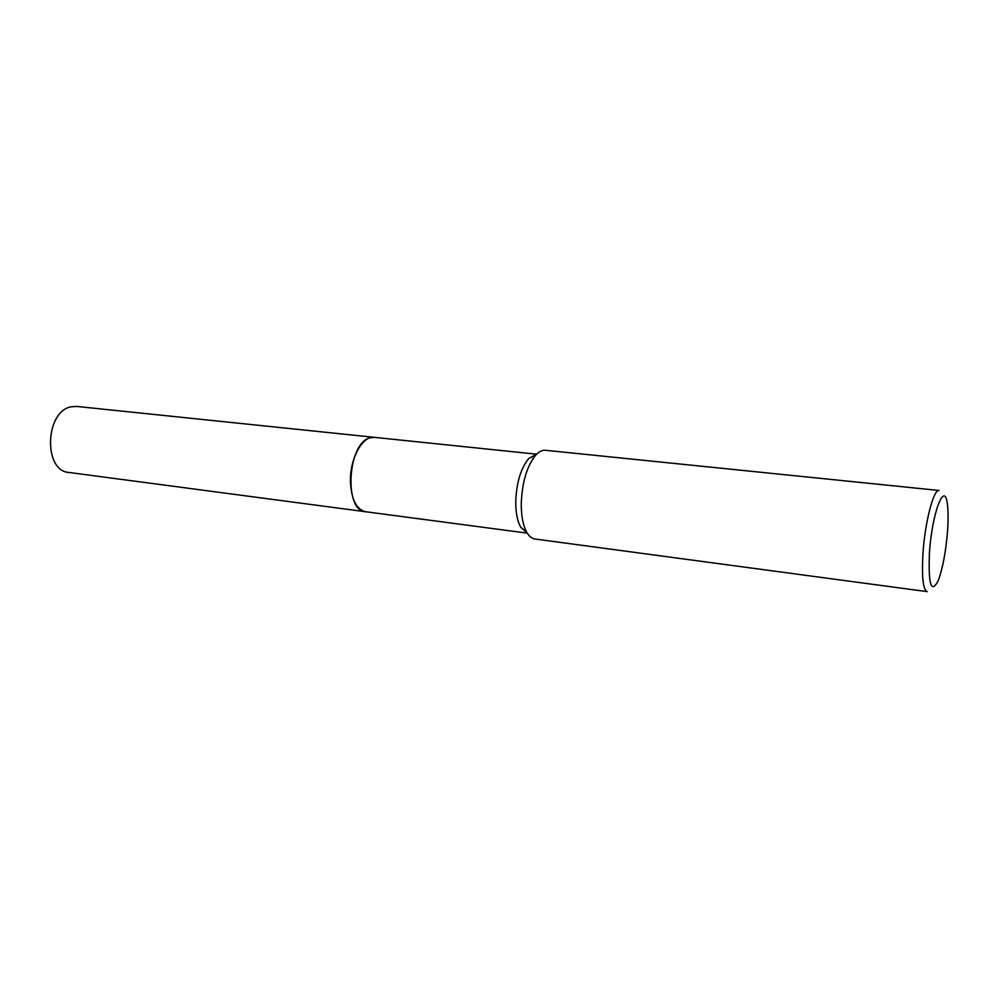 <?xml version="1.0" encoding="UTF-8"?>
<svg xmlns="http://www.w3.org/2000/svg" width="998" height="998" viewBox="0 0 998 998"><rect width="100%" height="100%" fill="white"/><g stroke="black" fill="none" stroke-linecap="round" stroke-linejoin="round"><path stroke-width="1.5" d="M527.268 533.144L365.555 511.725C356.536 509.529 351.508 499.711 350.473 482.271C349.537 459.092 362.486 435.278 374.337 437.349L536.6 454.19M365.867 511.774C356.673 509.803 351.546 499.973 350.46 482.271C349.512 458.843 362.736 434.879 374.649 437.374M527.231 533.082L520.682 527.169C517.438 521.268 515.804 513.022 515.741 502.431C516.365 482.97 520.719 468.311 528.79 458.469L536.55 454.24M521.255 504.439C521.979 482.496 526.844 466.004 535.864 454.938C539.082 451.545 542.263 449.986 545.407 450.273L939.143 490.492C933.704 488.721 924.921 522.241 922.963 553.616C921.665 577.081 923.075 589.756 927.192 591.639L534.928 539.007C531.797 538.558 529.065 536.313 526.732 532.246C523.127 525.634 521.305 516.365 521.255 504.439M929.437 552.992C931.87 513.671 944.495 480.263 947.302 503.616C948.275 510.39 948.362 519.521 947.551 531.036C945.83 552.006 942.711 568.586 938.182 580.761C931.171 594.047 928.252 584.778 929.437 552.992M365.992 511.787L68.937 472.453C43.039 471.081 45.06 410.976 71.307 406.797L76.734 406.436L374.786 437.386M365.542 511.737C343.736 511.213 347.466 443.361 369.759 437.897L374.325 437.336M528.79 458.469L535.864 454.938M520.682 527.169L526.732 532.246"/></g></svg>
